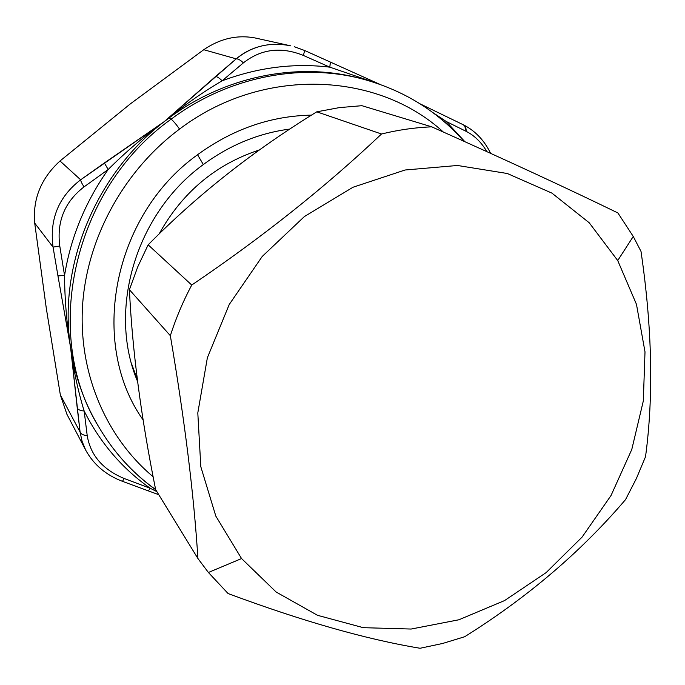 <?xml version="1.0" encoding="UTF-8"?>
<svg xmlns="http://www.w3.org/2000/svg" width="685" height="685" viewBox="0 0 685 685"><rect width="100%" height="100%" fill="white"/><g stroke="black" fill="none" stroke-linecap="round" stroke-linejoin="round"><path stroke-width="1.03" d="M148.148 244.819L137.719 266.91L129.414 289.712C132.299 350.54 141.041 417.174 155.641 489.612L197.914 558.515L208.403 572.48L228.088 593.544C302.188 621.115 366.192 639.353 420.085 648.267L442.544 643.489L464.635 636.75C527.459 597.466 581.094 551.75 625.551 499.588L636.391 478.507L645.527 456.715C653.696 396.135 652.188 327.695 641.006 251.404L633.265 236.462L617.896 212.949C568.696 188.974 506.635 160.264 431.704 126.828C415.041 127.513 398.31 129.902 381.511 134.003C325.58 186.945 262.329 237.293 191.74 285.037C183.023 301.417 175.891 318.302 170.342 335.693L129.414 289.712L137.719 266.91L148.148 244.819L191.74 285.037L148.148 244.819C197.16 195.131 253.364 150.803 316.778 111.826C253.364 150.803 197.16 195.131 148.148 244.819M361.885 105.687L339.349 107.614L316.778 111.826L381.511 134.003L316.778 111.826L339.349 107.614L361.885 105.687L431.704 126.828L361.885 105.687M159.143 233.936C182.261 192.357 215.672 164.357 259.392 149.938C215.672 164.357 182.261 192.357 159.143 233.936M155.641 489.612C141.041 417.174 132.299 350.54 129.414 289.712L170.342 335.693C184.702 420.162 193.889 494.442 197.914 558.515L155.641 489.612M137.274 379.156L131.777 364.377L137.274 379.156M420.085 648.267L442.544 643.489L464.635 636.75C527.459 597.466 581.094 551.75 625.551 499.588L636.391 478.507L645.527 456.715C653.696 396.135 652.188 327.695 641.006 251.404L633.265 236.462L617.724 260.557L636.468 304.337L645.005 351.876L643.318 400.956L631.775 449.488L611.054 495.469L582.104 537.066L546.125 572.617L504.502 600.608L458.899 619.771L411.137 629.044L363.273 627.674L317.515 615.31L276.175 592.046L241.557 558.558L215.826 516.13L200.816 466.733L197.802 412.918L207.375 357.733L229.244 304.483L262.235 256.447L304.354 216.588L352.981 187.253L405.066 170L457.494 165.479L507.302 173.502L551.904 193.11L589.22 222.771L617.724 260.557L636.468 304.337L645.005 351.876L643.318 400.956L631.775 449.488L611.054 495.469L582.104 537.066L546.125 572.617L504.502 600.608L458.899 619.771L411.137 629.044L363.273 627.674L317.515 615.31L276.175 592.046L241.557 558.558L215.826 516.13L200.816 466.733L197.802 412.918L207.375 357.733L229.244 304.483L262.235 256.447L304.354 216.588L352.981 187.253L405.066 170L457.494 165.479L507.302 173.502L551.904 193.11L589.22 222.771L617.724 260.557L633.265 236.462L617.896 212.949C568.696 188.974 506.635 160.264 431.704 126.828C415.041 127.513 398.31 129.902 381.511 134.003C325.58 186.945 262.329 237.293 191.74 285.037C183.023 301.417 175.891 318.302 170.342 335.693C184.702 420.162 193.889 494.442 197.914 558.515L208.403 572.48L241.557 558.558L208.403 572.48L228.088 593.544C302.188 621.115 366.192 639.353 420.085 648.267M137.574 381.459C107.417 310.51 135.467 213.737 203.317 164.563C229.877 144.989 258.725 133.147 289.866 129.054C258.725 133.147 229.877 144.989 203.317 164.563C135.467 213.737 107.417 310.51 137.574 381.459M143.122 419.948C88.742 343.647 112.4 215.595 197.563 154.724L203.317 164.563L197.563 154.724C232.703 129.123 270.678 115.928 311.487 115.131C270.678 115.919 232.712 129.123 197.563 154.724C112.383 215.587 88.75 343.647 143.122 419.948M155.632 489.544C132.342 472.89 113.222 451.732 98.272 426.087L96.594 423.167C83.373 400.177 74.708 374.952 70.598 347.509C57.891 266.542 95.266 174.281 164.254 121.613L168.887 118.094L171.087 119.207C172.911 120.466 175.745 123.754 179.573 129.08C123.608 170.762 86.781 238.414 82.525 306.075C78.535 373.804 106.389 437.595 153.14 476.751C106.389 437.595 78.535 373.804 82.525 306.075C86.781 238.414 123.608 170.762 179.573 129.08C262.364 66.145 377.392 71.54 443.298 132.008C377.392 71.54 262.364 66.145 179.573 129.08C175.745 123.754 172.911 120.466 171.087 119.207C227.566 77.028 299.944 62.772 361.432 78.715C299.944 62.772 227.566 77.028 171.087 119.207C72.91 189 41.674 334.1 98.272 426.087C41.674 334.1 72.91 189 171.087 119.207L168.887 118.094C225.023 76.181 296.99 62.027 358.169 77.893L358.632 78.004M156.882 491.624L150.383 488.354C122.324 468.72 100.25 442.938 84.152 411C77.91 390.518 73.389 369.352 70.598 347.509C66.728 323.722 64.707 299.722 64.553 275.49C70.76 237.301 85.3 201.972 108.179 169.503C125.543 152.138 144.235 136.169 164.254 121.613C182.681 106.269 201.972 92.672 222.12 80.804C258.014 67.395 293.916 62.849 329.827 67.164L376.741 83.236M96.585 423.167C83.373 400.168 74.708 374.952 70.598 347.509L57.951 275.884L64.553 275.49L59.775 246.035C56.615 221.52 64.698 201.81 84.041 186.885L108.179 169.503L104.377 162.961L164.254 121.613L215.518 76.54C217.136 76.6 219.337 78.022 222.12 80.804L243.389 62.866C261.182 48.926 281.192 46.46 303.429 55.459L329.827 67.164C293.916 62.849 258.014 67.395 222.12 80.804C201.972 92.672 182.681 106.269 164.254 121.613L168.887 118.094C225.023 76.181 296.982 62.027 358.161 77.884L361.432 78.715C402.669 89.692 436.833 110.542 463.916 141.264M432.363 112.229L446.183 121.459L445.618 122.94L446.183 121.459L464.858 141.684L446.183 121.459L466.339 131.443C474.559 135.613 481.409 142.352 486.907 151.65C481.409 142.352 474.551 135.613 466.339 131.443L464.533 125.475M330.298 62.121L329.827 67.164L330.401 62.147M70.598 347.509L57.951 275.884L64.553 275.49C64.707 299.722 66.728 323.722 70.598 347.509C73.389 369.352 77.91 390.518 84.152 411C100.25 442.938 122.324 468.72 150.383 488.354L124.25 478.532C102.87 469.662 90.523 455.362 87.218 435.634L84.152 411C80.419 410.735 78.116 409.733 77.242 407.995L70.598 347.509L80.102 432.115L60.357 394.954L46.289 308.224L34.704 223.096L53.062 247.114L59.775 246.035C56.615 221.52 64.698 201.81 84.041 186.885L108.179 169.503C85.3 201.972 70.76 237.301 64.553 275.49L59.775 246.035L53.062 247.114L57.951 275.884L53.062 247.114C49.371 219.286 58.568 196.843 80.65 179.795L60.015 160.975L130.33 103.889L203.753 49.714L130.33 103.889L60.015 160.975C41.083 178.246 32.64 198.95 34.704 223.096L46.289 308.224L60.357 394.954L66.907 414.254L60.357 394.954L80.102 432.115L77.242 407.995C78.116 409.733 80.419 410.735 84.152 411L87.218 435.634C83.399 435.292 81.027 434.119 80.102 432.115C81.027 434.119 83.399 435.292 87.218 435.634C90.523 455.362 102.87 469.662 124.25 478.532L122.435 481.315L124.25 478.532L150.383 488.354L148.234 490.837L150.383 488.354M164.254 121.613C144.235 136.169 125.543 152.138 108.187 169.503L104.377 162.961L80.65 179.795L164.254 121.613L236.222 58.859L203.753 49.714C220.33 38.428 237.609 34.55 255.599 38.06L256.233 38.206M148.157 490.811L158.766 494.707M463.445 124.884L465.723 127.016L466.339 131.443L446.183 121.459L432.372 112.237M294.439 46.785L304.645 50.502L303.429 55.459L304.645 50.502L379.618 84.229M257.217 47.171C249.426 49.688 242.421 53.584 236.222 58.859C251.943 46.058 270.078 41.708 290.611 45.827M203.753 49.714L236.222 58.859L215.518 76.54C217.136 76.6 219.337 78.022 222.12 80.804L243.389 62.866C240.469 60.074 238.08 58.739 236.222 58.859C238.08 58.739 240.469 60.074 243.389 62.866C261.182 48.926 281.192 46.46 303.429 55.459L329.827 67.164M84.041 186.885C81.84 183.469 80.71 181.105 80.65 179.795C80.71 181.105 81.84 183.469 84.041 186.885M122.401 481.307L148.234 490.837M85.805 450.336L82.097 441.405L80.102 432.115L82.097 441.405L85.796 450.336C93.862 464.79 106.072 475.116 122.435 481.315M60.015 160.975L80.65 179.795C58.568 196.843 49.371 219.286 53.062 247.114L34.704 223.096C32.64 198.95 41.083 178.246 60.015 160.975M98.272 426.087C113.248 451.783 132.41 473.018 155.752 489.784M358.666 78.013L358.161 77.884M490.58 153.32C484.423 140.579 475.536 131.16 463.925 125.081L420.145 103.872M255.591 38.069L290.166 45.724M66.676 413.817L85.625 450.002"/></g></svg>
